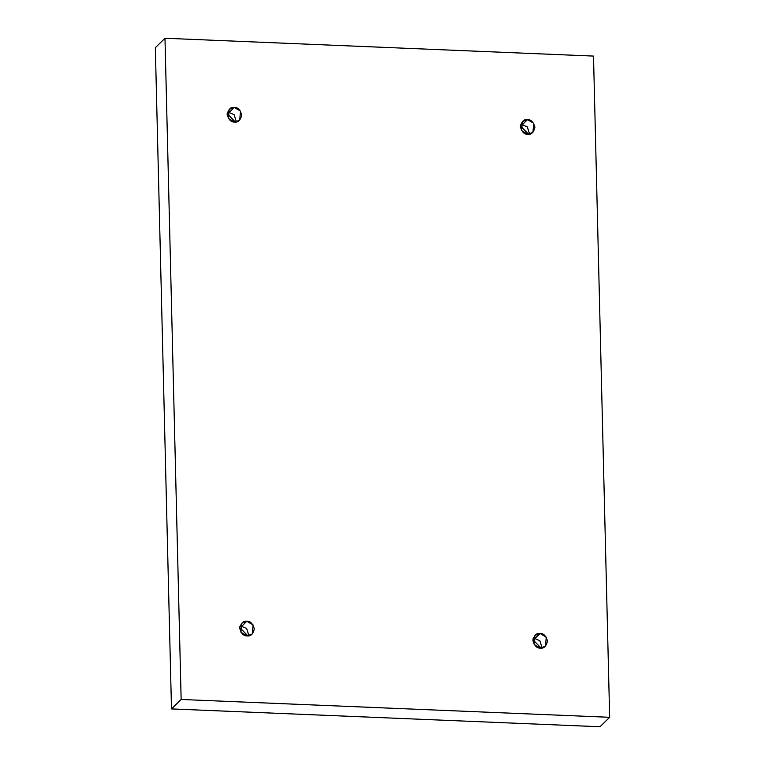 <?xml version="1.0" encoding="UTF-8"?>
<svg xmlns="http://www.w3.org/2000/svg" width="765" height="765" viewBox="0 0 765 765"><rect width="100%" height="100%" fill="white"/><g stroke="black" fill="none" stroke-linecap="round" stroke-linejoin="round"><path stroke-width="1.15" d="M234.626 122.056L239.722 120.143L240.497 111.078L234.272 107.454L229.098 112.512L234.1 114.664L236.395 121.912L234.1 114.664L229.098 112.512L234.272 107.454C237.705 107.186 240.2 109.72 241.74 115.056C240.459 120.287 238.087 122.62 234.626 122.056C231.183 122.333 228.697 119.789 227.148 114.454C228.439 109.223 230.81 106.89 234.272 107.454L229.175 109.366L228.4 118.432L234.626 122.056M247.181 635.897L252.278 633.975L253.052 624.909L246.827 621.285L241.654 626.353L246.655 628.495L248.95 635.744L246.655 628.495L241.654 626.353L246.827 621.285C250.27 621.017 252.756 623.552 254.305 628.897C253.014 634.118 250.643 636.451 247.181 635.897C243.748 636.164 241.252 633.63 239.713 628.285C240.994 623.064 243.366 620.731 246.827 621.285L241.73 623.207L240.956 632.273L247.181 635.897M540.377 648.098L545.483 646.176L546.258 637.111L540.023 633.487L534.85 638.555L539.851 640.697L542.146 647.945L539.851 640.697L534.85 638.555L540.023 633.487C543.466 633.219 545.952 635.753 547.501 641.099C546.21 646.32 543.839 648.653 540.377 648.098C536.944 648.366 534.448 645.832 532.909 640.487C534.19 635.266 536.561 632.932 540.023 633.487L534.926 635.409L534.152 644.474L540.377 648.098M527.821 134.258L532.918 132.345L533.693 123.28L527.468 119.656L522.294 124.714L527.295 126.866L529.59 134.114L527.295 126.866L522.294 124.714L527.468 119.656C530.9 119.388 533.396 121.922 534.945 127.258C533.654 132.488 531.283 134.822 527.821 134.258C524.379 134.535 521.893 132.001 520.343 126.655C521.634 121.425 524.006 119.101 527.468 119.656L522.371 121.568L521.596 130.633L527.821 134.258M181.142 699.468L164.982 38.25L155.333 47.698L171.494 708.916L181.142 699.468L171.494 708.916L600.018 726.75L609.667 717.302L600.018 726.75L171.494 708.916L155.333 47.698L164.982 38.25L593.506 56.084L609.667 717.302L181.142 699.468L609.667 717.302L593.506 56.084L164.982 38.25L181.142 699.468M235.371 122.046L227.176 113.689L235.371 122.046M247.927 635.887L239.732 627.52L247.927 635.887M541.123 648.089L532.928 639.722L541.123 648.089M528.567 134.258L520.372 125.89L528.567 134.258M520.525 124.867L522.294 124.714L520.525 124.867M533.09 638.698L534.85 638.555L533.09 638.698M239.885 626.497L241.654 626.353L239.885 626.497M227.329 112.665L229.098 112.512L227.329 112.665"/></g></svg>
